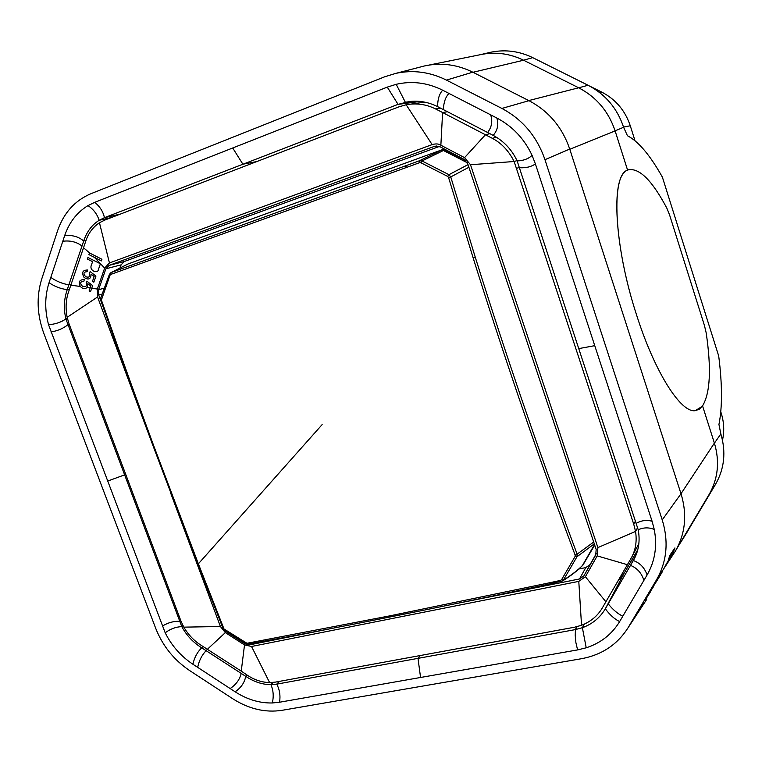 <?xml version="1.0" encoding="UTF-8"?>
<svg xmlns="http://www.w3.org/2000/svg" width="762" height="762" viewBox="0 0 762 762"><rect width="100%" height="100%" fill="white"/><g stroke="black" fill="none" stroke-linecap="round" stroke-linejoin="round"><path stroke-width="1.14" d="M628.431 169.802L628.564 169.755C639.556 167.926 652.329 180.737 666.864 208.207L669.569 214.894L704.459 325.545L706.183 332.88C711.46 368.703 710.251 393.04 702.554 405.879C710.251 393.03 711.46 368.694 706.183 332.88L704.459 325.545L669.569 214.894L666.864 208.207C652.32 180.737 639.547 167.916 628.564 169.755L627.593 170.126L615.096 130.835C608.543 111.395 596.417 97.05 578.72 87.811L523.494 60.188C509.835 53.54 495.7 51.645 481.098 54.502L479.231 54.912M487.68 52.969L491.233 52.13C505.549 49.33 519.379 51.168 532.752 57.655L588.073 85.258C605.38 94.269 617.23 108.271 623.611 127.264L627.431 135.712C638.413 141.38 650.062 155.172 662.369 177.098L718.699 355.997C722.309 384.305 722.395 407.118 718.947 424.453L720.842 433.93L714.413 443.16L702.554 405.889L714.385 443.093L680.999 493.738L569.728 149.057L544.963 159.687L662.226 519.903L680.999 493.738M627.936 169.983L627.116 170.355M589.645 86.068L601.789 92.126L599.199 92.221M634.994 140.694L630.279 125.778C625.183 110.576 615.686 99.365 601.789 92.126M720.795 411.871L721.271 413.366L720.271 416.643M722.49 440.16C724.462 431.282 724.052 422.348 721.271 413.366M720.842 433.93C726.196 451.999 724.405 468.83 715.47 484.432L685.009 535.543M714.413 443.16C719.899 461.629 718.09 478.822 708.984 494.728L686.552 533.095M624.488 172.374C610.953 183.794 615.553 250.85 636.632 315.154C654.949 372.818 681.152 413.309 695.296 410.651L699.249 409.242L702.564 405.879M663.902 568.566C668.36 559.956 672.932 552.964 667.693 562.785L656.501 579.834L627.802 628.174C617.077 644.804 601.589 654.996 581.33 658.739L281.94 710.336C265.205 712.87 248.745 708.965 232.553 698.63L189.624 670.55C173.936 659.987 162.62 645.881 155.667 628.24L43.92 333.651C37.005 314.811 36.281 296.561 41.758 278.911L57.502 231C63.675 212.979 74.8 200.558 90.888 193.719L384.591 76.829L395.764 73.381C413.061 69.675 429.949 71.914 446.437 80.096L501.882 108.442C522.656 119.52 537.01 136.598 544.963 159.687M681.076 493.957C687.286 514.541 685.409 533.562 675.427 551.012L709.584 493.7C718.166 477.993 719.766 461.124 714.385 443.093M708.955 494.786L675.313 551.193M702.221 406.346L695.296 410.651C681.171 413.299 654.968 372.894 636.632 315.154C613.715 245.335 610.829 174.689 627.583 170.126L615.115 130.902C608.552 111.414 596.398 97.041 578.653 87.782L523.561 60.227C510.445 53.826 496.834 51.816 482.746 54.207L479.603 54.835M656.501 579.834C666.931 561.594 668.836 541.611 662.226 519.903M232.715 147.98L94.717 202.33L88.021 205.597C76.981 212.322 69.19 222.352 64.637 235.706L49.054 282.702C44.796 296.056 44.634 310.058 48.558 324.717L165.192 632.793C171.698 645.805 180.937 656.282 192.891 664.235L235.134 691.801C247.126 699.506 259.518 703.231 272.301 702.974L279.559 702.231L577.586 649.91L586.216 647.795C600.742 643.061 611.886 634.317 619.639 621.582L647.09 574.977C654.987 561.223 657.377 546.059 654.263 529.485L652.101 521.275L535.391 163.897L532.067 155.353C524.275 138.751 512.54 126.301 496.853 118.024L442.674 90.202C427.52 82.667 412.023 80.705 396.192 84.306L387.277 87.116L232.715 147.98L242.897 164.23L256.746 161.573M644.081 603.418L646.719 599.332M644.357 602.99L646.052 600.427M569.728 149.057C562.27 127.235 548.688 111.109 528.971 100.679L472.783 72.18L446.437 80.096M423.52 66.199L420.738 66.923M632.45 621.04L636.337 615.191M670.122 554.946L668.474 559.413L673.284 552.298L674.932 547.897L670.122 554.946M420.024 67.104L424.567 65.932C441.065 62.389 457.133 64.475 472.783 72.18M397.945 104.394L409.023 101.584C418.7 100.317 428.225 102.003 437.617 106.632L493.195 135.379C503.873 141.151 511.854 149.657 517.141 160.906L638.204 529.771C640.156 540.258 638.861 549.926 634.327 558.794L605.342 608.781C599.999 617.763 592.341 624.068 582.378 627.697L575.424 629.583L494.214 644.452L276.72 684.143L270.929 684.657C262.309 684.59 253.908 681.819 245.726 676.332L201.749 647.852C193.186 642.49 186.538 635.422 181.804 626.65L65.884 318.916C63.522 308.743 63.97 298.98 67.237 289.627L83.706 241.011C86.697 231.829 91.85 224.923 99.136 220.313L104.432 217.684L397.945 104.394L420.148 101.451M579.168 348.529L594.751 345.672M125.711 474.459L107.423 481.174M647.09 574.977C644.604 567.747 640.023 562.937 633.355 560.546L635.07 557.279M619.639 621.582C614.496 619.087 609.733 614.82 605.342 608.781L624.135 573.214L637.756 549.726M624.135 573.214L617.582 581.616M235.134 691.801C241.059 687.734 244.592 682.581 245.726 676.332L247.059 675.046M192.891 664.235C194.434 657.396 197.387 651.939 201.749 647.852L203.216 646.586M49.054 282.702C54.788 286.579 60.846 288.893 67.237 289.627L69.618 288.912M64.637 235.706C72.095 234.81 78.448 236.582 83.706 241.011L85.992 240.44M152.162 443.455L97.555 296.99L67.161 317.297C65.341 307.953 65.875 299.285 68.761 291.294L85.611 241.621C88.192 233.467 92.812 227.181 99.46 222.752L104.68 220.123L398.926 106.842L406.165 104.765L424.805 102.156M97.555 296.99L97.336 289.065L104.651 268.081L109.442 262.957L432.14 144.609C435.835 143.542 438.75 143.742 440.865 145.228L442.598 112.519L492.3 138.313C501.539 143.17 508.816 150.905 514.131 161.506L633.727 524.132L635.66 520.684M408.851 104.318C418.252 103.175 427.158 104.718 435.569 108.937L442.598 112.519L447.523 111.719M440.865 145.228L464.553 157.639L470.497 164.735L597.884 547.583L597.208 555.889L585.397 576.729L578.787 581.377L251.536 646.481L244.516 644.928L241.249 671.132L201.816 645.728C194.396 641.166 188.395 634.975 183.823 627.145L181.023 621.23L69.075 323.926L67.161 317.297M244.516 644.928L225.342 632.622L220.418 626.516L170.478 492.576M220.99 623.192L222.561 627.412L225.838 631.488L245.021 643.795L249.707 644.833L334.385 627.917M102.689 305.762L98.708 295.065L101.984 294.065M457.381 603.352L579.511 578.968L583.921 575.862L595.751 554.955L596.16 549.478L467.792 163.963L463.839 159.229L440.16 146.818L434.35 146.399L109.08 265.386L105.88 268.796L98.555 289.789L98.708 295.065M89.811 253.108L88.916 254.594L101.384 260.918L101.937 259.27L89.811 253.108L83.601 247.84M597.208 555.889L627.383 564.699L631.698 557.184C635.727 549.488 637.013 540.896 635.546 531.428L633.727 524.132M627.383 564.699L602.361 607.876C597.646 615.896 590.712 621.706 581.539 625.278L574.643 627.202L275.368 682.123L269.615 682.6C261.557 682.342 253.946 679.761 246.774 674.846L241.249 671.132M87.211 287.464C84.858 289.246 82.582 288.912 80.362 286.474C78.095 281.94 79.41 279.635 84.306 279.559L83.896 281.207C80.172 281.626 79.677 283.293 82.429 286.226C86.03 287.255 87.287 285.998 86.182 282.464L86.849 281.149L92.64 285.617L90.526 291.684L89.135 290.922L90.84 286.055L87.821 283.683L87.211 287.464L90.192 287.922M89.468 272.929C90.421 276.663 89.144 277.911 85.639 276.673C83.029 273.558 83.544 271.891 87.182 271.672L87.592 270.015C82.563 270.072 81.391 272.539 84.049 277.425C88.525 280.302 90.878 279.216 91.116 274.149L94.136 276.53L92.44 281.426L93.831 282.178L95.945 276.082L90.145 271.605L89.468 272.929M100.394 263.795L98.774 268.472C98.603 274.72 88.506 270.891 91.507 264.814L92.593 261.642L87.382 259.118L87.935 257.48L100.394 263.795M596.303 553.593L590.112 564.537L585.788 567.595L578.901 568.995M120.044 267.843L121.091 264.871L124.263 261.518L439.379 146.456M127.902 264.062L111.242 272.501L405.403 165.887L405.613 167.773L110.842 274.396L110.033 275.187L101.394 300.038C125.635 369.408 139.665 407.594 153.829 446.075L198.368 563.813L322.145 424.596M126.368 264.785L110.966 272.625L110.842 274.396M405.613 167.773L419.452 162.716L420.9 162.754L422.005 160.953L448.951 174.689L450.752 176.927L448.57 177.546L473.183 258.032C490.795 314.115 503.901 353.768 518.465 396.64C533.343 440.055 548.154 482.737 575.148 555.136L575.1 556.422L576.977 556.736L563.375 580.139L561.194 581.53L560.451 580.434L547.059 583.301L547.983 584.311M128.311 263.862L441.979 149.809L444.627 149.924L465.649 160.544M101.346 298.78L100.708 298.047L109.423 274.31L110.976 272.615L109.423 274.31L110.033 275.187M468.02 164.649L448.951 174.689L447.694 176.413L448.57 177.546M405.403 165.887L419.376 160.772L419.452 162.716M594.703 545.078L582.949 565.042M444.627 149.924L422.005 160.953L419.376 160.772L440.827 150.428L443.484 150.543L467.287 162.744M222.952 628.117L197.672 563.794L153.162 446.141C139.008 407.699 124.949 369.427 100.794 300.314L100.708 298.047L109.423 274.377M198.368 563.813L224.371 629.917M246.564 643.633L246.421 642.957L248.926 643.966M547.059 583.301L389.582 615.906L247.564 643.166M594.512 544.535L582.435 565.499C578.168 569.928 571.814 574.815 563.375 580.139L561.584 579.701L560.451 580.434M100.794 300.314L101.394 300.038M468.897 167.269L450.752 176.927L475.307 257.337C492.881 313.363 505.968 352.987 520.513 395.811C535.372 439.188 550.154 481.832 577.12 554.155L575.148 555.136M582.006 566.014L583.397 564.49M593.684 542.039L577.12 554.155L576.977 556.736L594.293 543.858M546.516 583.416L547.287 584.454M583.121 564.852L582.158 565.861C577.663 570.528 571.157 575.548 562.642 580.92L547.192 584.53C434.464 608.495 334.937 628.345 248.612 644.071L246.355 643.633L224.314 629.879L222.99 628.221L223.704 628.298M623.611 127.264L615.096 130.835M588.073 85.258L578.72 87.811M708.984 494.728L715.47 484.432M532.752 57.655L523.494 60.188M630.279 125.778L623.545 127.073M680.218 543.154L686.572 533.076M615.115 130.902L569.805 149.285M578.653 87.782L528.761 100.574M523.561 60.227L472.992 72.285M628.317 627.336L646.614 599.504M675.427 551.012L667.693 562.785M665.502 566.128L664.969 566.947M643.299 603.809L636.194 615.258L643.299 603.809M644.814 600.732L650.586 591.598L644.814 600.732M653.348 586.902L650.015 591.969L653.348 586.902M660.321 574.577L655.653 582.53C659.873 575.129 666.512 564.975 658.673 577.929L653.215 586.597L660.321 574.577M528.971 100.679L501.882 108.442M120.206 214.132L104.432 217.684C103.156 211.665 99.917 206.55 94.717 202.33M420.033 101.441L398.05 104.346L387.277 87.116M412.613 101.26L405.317 102.203L396.192 84.306M437.617 106.632C437.636 99.26 439.331 93.783 442.674 90.202M443.332 109.557C443.732 102.232 445.608 96.85 448.961 93.431M487.642 132.474C491.795 127.016 492.795 121.139 490.633 114.824M493.195 135.379C497.605 130.197 498.824 124.406 496.853 118.024M517.141 160.906C523.513 160.687 528.485 158.829 532.067 155.353M519.846 167.754C526.228 168.04 531.409 166.754 535.391 163.897M636.489 523.199C641.642 520.379 646.843 519.732 652.101 521.275M638.204 529.771C643.633 527.361 648.986 527.266 654.263 529.485M636.241 554.498L630.545 565.385C637.156 568.1 641.614 573.1 643.919 580.358M608.209 603.837C612.877 609.686 617.744 613.81 622.811 616.21M584.359 624.107L582.378 627.697L586.216 647.795M577.044 626.678L575.424 629.583L575.234 635.394L575.901 642.652L577.586 649.91M420.195 655.577L417.995 658.368L420.567 677.475M279.406 681.39L276.72 684.143C279.644 689.61 280.587 695.639 279.559 702.231M273.101 682.447L270.929 684.657C273.387 690.372 273.844 696.478 272.301 702.974M241.221 673.322C239.792 679.485 236.106 684.562 230.153 688.553M207.616 649.348L206.169 650.615C201.978 654.929 199.139 660.511 197.663 667.35M183.013 625.669L181.804 626.65C175.984 626.831 170.44 628.879 165.192 632.793M180.661 620.258L179.375 621.297C173.526 621.106 167.84 622.725 162.306 626.154M69.228 324.326L67.694 324.86C63.132 328.527 57.541 330.898 50.921 331.956M67.408 318.411L65.884 318.916C61.084 322.278 55.312 324.212 48.558 324.717M71.295 284.121L68.932 284.826C62.522 283.797 56.483 281.33 50.797 277.435M82.058 246.069C76.619 241.878 70.19 240.287 62.789 241.278M111.366 217.541L99.136 220.313C97.288 214.332 93.583 209.426 88.021 205.597M104.518 217.656L120.291 214.103M575.31 629.602L576.939 626.707M276.816 684.124L279.492 681.371M179.337 621.201L180.623 620.173M67.732 324.955L69.256 324.431M109.442 262.957L99.46 222.752M432.14 144.609L406.165 104.765M104.651 268.081L94.212 257.156M435.569 108.937L440.617 108.166M464.553 157.639L485.47 134.722L489.956 133.683M470.497 164.735L514.131 161.506L516.998 160.601M597.884 547.583L635.546 531.428L637.708 527.495M585.397 576.729L605.895 601.78M578.787 581.377L581.539 625.278M251.536 646.481L269.615 682.6M225.342 632.622L207.435 649.234M220.418 626.516L183.823 627.145M80.362 286.474L70.923 285.198M97.336 289.065L91.754 288.169M249.707 644.833L250.936 643.652M579.511 578.968L585.788 567.595M583.921 575.862L590.112 564.537M434.35 146.399L436.817 145.971M109.08 265.386L124.263 261.518M105.88 268.796L121.091 264.871M98.555 289.789L104.013 288.15M245.021 643.795L245.631 643.223M516.827 168.278L519.694 167.316M492.3 138.313L496.5 137.284M406.098 165.63L406.146 167.573M441.979 149.809L440.827 150.428M447.694 176.413L420.9 162.754M128.159 263.919L126.778 264.585M224.466 629.26L246.421 642.957M561.584 579.701L575.1 556.422M475.307 257.337L473.183 258.032M491.233 52.13L481.098 54.502M676.113 549.831L709.584 493.7M482.746 54.207L428.682 65.141M627.802 628.174L636.28 615.286M637.556 613.343L646.119 600.313M424.567 65.932L395.764 73.381M631.698 557.184L638.842 543.706"/></g></svg>
